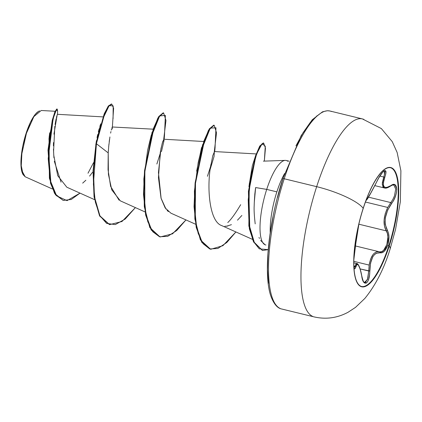 <?xml version="1.0" encoding="UTF-8"?>
<svg xmlns="http://www.w3.org/2000/svg" width="422" height="422" viewBox="0 0 422 422"><rect width="100%" height="100%" fill="white"/><g stroke="black" fill="none" stroke-linecap="round" stroke-linejoin="round"><path stroke-width="0.63" d="M390.503 167.713A61.137 17.597 -76.3 0 1 388.826 245.815L389.195 245.905A61.137 17.597 -76.3 0 1 360.868 286.253A61.137 17.597 -76.3 0 1 363.242 208.405A10189.422 2417.432 -162.1 0 0 363.189 208.331A61.38 17.666 -76.3 0 1 394.544 170.414A61.38 17.666 -76.3 0 1 389.248 245.979A61.38 17.666 103.7 0 0 394.544 170.414A61.38 17.666 103.7 0 0 363.189 208.331A61.38 17.666 103.7 0 0 357.888 283.901A61.38 17.666 103.7 0 0 389.248 245.979A10189.422 2417.432 -162.1 0 0 389.195 245.905A61.137 17.597 -76.3 0 1 357.967 283.674A61.137 17.597 -76.3 0 1 363.242 208.405A61.137 17.597 -76.3 0 1 394.475 170.641A61.137 17.597 -76.3 0 1 389.195 245.905A10189.422 2417.432 17.9 0 1 389.248 245.979A40.76 9.669 17.9 0 1 390.007 249.339A40.76 9.669 -162.1 0 0 389.248 245.979A61.38 17.666 -76.3 0 1 357.888 283.901A61.38 17.666 -76.3 0 1 363.189 208.331A10189.422 2417.432 17.9 0 1 363.242 208.405A61.137 17.597 -76.3 0 1 391.569 168.056A61.137 17.597 -76.3 0 1 389.195 245.905L388.826 245.815A61.137 17.597 103.7 0 0 391.199 167.967M353.905 266.419L355.709 267.147C357.481 261.925 359.475 264.805 361.696 275.793C363.136 287.999 369.883 284.048 369.799 271.024C370.316 258.449 373.739 252.372 380.074 252.789C383.176 253.305 385.75 250.705 387.792 244.992L388.826 245.815L387.792 244.992L388.989 236.8L388.504 233.139L385.349 224.768L385.096 221.313L385.413 217.567L387.707 210.008L393.8 199.996L395.483 196.14L396.511 192.258L396.77 188.808L394.955 184.762L393.077 184.599L386.657 187.542L385.08 187.4L383.967 186.535L383.392 184.973L383.376 182.805L385.708 173.948L385.903 171.696L384.273 170.741L382.643 172.202L378.655 178.116L371.339 192.094L366.423 200.102A0.907 0.907 120.5 0 1 366.027 200.566A0.907 0.907 -59.5 0 0 366.423 200.102C367.499 199.247 370.927 193.16 376.709 181.85L376.709 181.85C381.979 170.135 388.725 166.157 384.817 177.055A0.907 0.469 -160.5 0 1 383.725 177.003L379.884 176.064L383.725 177.003A0.907 0.469 19.5 0 0 384.817 177.055C381.778 186.746 383.772 189.626 390.798 185.696A0.907 0.654 55.1 0 1 390.582 186.055A0.907 0.654 -124.9 0 0 390.798 185.696C398.12 179.719 398.806 194.479 391.632 203.404A0.907 0.375 -142.6 0 0 390.793 202.586L368.501 197.158L390.793 202.586L387.744 207.46L365.431 202.027L387.744 207.46C383.376 216.839 382.886 224.641 386.272 230.876L387.417 233.53L387.908 236.953L386.826 244.602L383.566 250.41L381.535 251.744L379.51 251.834C374.372 251.043 370.917 255.458 369.15 265.085L370.606 259.061L373.043 254.524M353.826 261.35L369.15 265.085L353.826 261.35M375.786 252.219L376.92 251.797M354.86 266.356L356.231 263.703L356.848 263.586L354.86 266.356A0.907 0.775 15.3 0 1 355.709 267.147A0.907 0.775 -164.7 0 0 354.86 266.356L353.894 266.124L354.86 266.356L353.974 267.996M363.189 208.331A40.76 9.669 -162.1 0 0 316.664 186.666A101.892 29.324 103.7 0 0 312.713 316.416A101.892 29.324 -76.3 0 1 316.664 186.666L284.217 178.764A101.892 29.324 103.7 0 0 280.261 308.508A101.892 29.324 -76.3 0 1 284.217 178.764A1.82 0.433 -162.1 0 0 282.872 178.754A1.82 0.433 17.9 0 1 284.217 178.764A101.892 29.324 -76.3 0 1 331.428 111.519A101.892 29.324 103.7 0 0 284.217 178.764L316.664 186.666A101.892 29.324 -76.3 0 1 363.88 119.421A101.892 29.324 103.7 0 0 316.664 186.666A40.76 9.669 17.9 0 1 363.189 208.331M25.204 176.792L23.141 174.692L21.253 165.714L21.875 153.592L26.449 133.241L26.117 133.278A33.681 9.695 103.7 0 0 22.909 174.27M287.757 161.262A43.477 12.512 103.7 0 0 266.709 189.394L255.642 187.563L266.709 189.394L276.864 191.868A43.477 12.512 -76.3 0 0 270.212 232.654A43.477 12.512 -76.3 0 1 276.864 191.868A43.477 12.512 -76.3 0 1 284.618 173.516A43.477 12.512 -76.3 0 0 276.864 191.868L266.709 189.394A43.477 12.512 -76.3 0 1 285.066 160.392M264.652 244.565A43.477 12.512 -76.3 0 1 266.709 189.394A43.477 12.512 103.7 0 0 265.053 244.765L260.606 240.434M103.031 116.889L57.45 114.304L56.954 115.491M56.727 116.277L56.406 117.553M56.142 118.724L55.103 124.421M54.818 126.357L53.547 152.11M53.699 154.911L57.724 175.689L66.829 187.215L94.486 199.611M153.165 129.179L112.31 126.996M112.125 127.381L111.893 128.014M111.614 128.937L111.302 130.087L111.614 128.937M110.96 131.537L110.617 133.115M108.649 146.888L109.905 136.981M109.535 139.376L109.219 141.665M108.902 144.361L108.211 152.901L108.417 174.318L111.756 189.842L120.328 200.851L145.047 211.928M166.02 209.122L161.025 198.118L158.445 177.62L160.265 152.458L162.312 142.974L163.921 139.244L162.723 141.655L160.956 148.692L158.45 172.535L161.135 198.509L165.171 207.919L170.894 213.168L195.613 224.246M210.151 169.438L214.059 156.457L214.371 151.603M210.868 164.543L210.362 167.866C206.933 188.618 209.454 221.803 221.808 225.633M224.784 226.313L227.922 226.013M248.927 186.661L252.33 165.74L255.896 154.774L249.286 183.892L248.853 225.949L253.311 241.342L262.32 250.41M196.647 171.168L201.748 147.136M95.826 144.598L96.49 140.573M97.044 137.635L97.709 134.512M98.337 131.864L99.133 128.847M99.872 126.363L100.721 123.82M49.121 137.266L49.691 132.851M55.118 111.271L41.219 110.485L33.871 116.604L26.449 133.241L26.117 133.278L22.814 145.98L21.1 158.324L21.237 168.425L22.888 174.228M21.77 170.472L25.156 176.765L52.375 188.972M57.186 114.784L53.947 134.164M53.478 142.594L53.43 145.854M53.452 149.114L53.932 157.765M54.322 161.267L61.058 182.146M82.665 183.132L85.861 180.226M89.585 176.106L92.492 172.34M112.241 129.021L113.618 108.275L111.793 104.092L108.633 106.307L104.587 114.077L96.453 143.538L102.72 119.046L109.124 105.679L113.18 105.875L113.059 118.714M108.385 150.1L108.211 152.901L96.031 143.433L104.165 113.977L108.217 106.202L111.371 103.991L111.793 104.092M80.027 193.128L67.019 200.65L56.595 195.834L50.218 180.368L48.198 158.582L53.146 118.577L56.39 109.746L57.598 111.06L57.207 109.071L55.372 111.761L52.708 120.254L48.414 150.237L50.93 183.375L55.915 194.927L63.295 200.429L71.239 199.474L80.027 193.128M63.295 200.429L55.493 194.822L50.508 183.269L47.997 150.132L52.286 120.154L54.95 111.656L56.785 108.971L57.207 109.071M48.915 139.228L54.66 112.379L49.036 138.168L49.395 178.263L54.533 193.36L63.084 200.376M56.97 109.119L54.66 112.379M111.577 104.06L108.443 105.896L104.345 113.544L96.031 143.433L93.04 170.878L94.032 196.705L99.55 215.827L109.63 224.636L99.972 215.932L94.454 196.805L93.462 170.984L96.453 143.538L93.399 184.187L95.346 202.085L99.824 215.658L106.634 223.423L115.306 224.583L125.165 219.071L135.399 207.603L121.963 221.508L109.63 224.636M95.757 145.047L100.594 124.189M93.568 162.597L87.998 173.226M254.281 202.428L255.642 187.563C254.877 192.537 254.387 198.704 254.171 206.063C253.938 210.198 254.287 216.127 255.204 223.866M258.987 237.449L259.461 238.419L258.987 237.444M317.196 115.628L310.26 122.48L303.091 132.682L295.959 145.843M282.872 178.754A1.82 0.433 17.9 0 0 282.909 178.907L277.486 197.549M273.092 216.65L269.89 235.476L268.002 253.316L267.506 269.468L268.418 283.326M265.934 245.034L265.053 244.765M241.864 215.457L237.496 220.184M231.425 224.662L226.424 226.271M210.362 167.866L212.767 155.692L214.513 151.561M168.336 211.554L167.117 210.409M164.116 140.241L161.468 151.603M119.067 200.176L110.622 186.376L108.053 169.781L108.211 152.901L96.031 143.433L93.035 171.005L94.064 196.921L99.655 216.027L109.425 224.583M164.485 135.298L165.387 115.412L159.664 115.908L151.197 137.039L144.873 171.554L144.783 207.313L147.769 221.608L152.764 231.725L159.548 236.774L167.708 236.346L176.718 230.528L185.965 219.92L172.529 233.83L160.196 236.958L151.64 230.122L146.086 215.246L143.902 194.463L144.946 170.831L153.74 128.831L159.194 116.62L163.62 112.938L165.967 120.513L163.699 139.402M215.051 147.616L215.964 127.766L210.288 128.14L201.853 149.04L195.492 183.333L195.28 219.05L198.176 233.429L203.077 243.705L209.76 248.98L217.894 248.458L226.825 242.492L235.903 231.958L222.895 245.694L210.757 249.275L202.201 242.434L196.652 227.553L194.468 206.775L195.513 183.143L204.306 141.143L209.76 128.937L214.181 125.26L216.528 132.83L214.27 151.709M264.336 161.109L265.28 146.212L262.109 143.654L256.671 153.882L251.296 174.27L248.215 199.838L249.054 224.536L254.429 242.782L259.277 248.848L268.192 249.639L262.531 250.462L254.197 242.344L249.787 228.988L248.838 191.456L255.779 156.462L260.131 146.207L263.671 143.069L265.459 148.117L264.336 161.109M163.62 112.938L163.198 112.838L158.772 116.519L153.318 128.726L144.524 170.731L143.485 194.363L145.664 215.141L151.218 230.022L160.196 236.958M214.181 125.26L213.764 125.155L209.338 128.837L203.884 141.043L195.091 183.037L194.046 206.674L196.23 227.453L201.779 242.333L210.757 249.275M254.92 193.587L254.73 194.099M263.671 143.069L263.249 142.963L259.709 146.107L255.357 156.356L248.416 191.356L249.365 228.882L253.775 242.244L262.531 250.462M210.557 166.511L207.45 176.28M159.991 154.188L156.863 164.021M201.452 148.011L196.657 171.084M227.774 222.558C231.193 219.382 235.492 213.421 240.672 204.681M210.546 249.217L200.371 239.875L194.869 219.013L194.405 191.171L198.208 162.475L201.721 147.911L208.457 130.329L213.97 125.223M159.985 236.9L149.81 227.563L144.303 206.701L143.839 178.859L147.642 150.158L151.155 135.594L157.891 118.007L163.404 112.906M38.286 111.55A33.681 9.695 103.7 0 0 26.117 133.278L30.511 122.153L35.321 114.288L38.328 111.519M38.038 111.709L39.499 110.838M383.883 170.963L384.843 172.434L382.253 184.498L384.426 187.969L382.944 186.957L382.295 183.048L383.725 177.003M369.15 265.085L368.707 271.008L369.799 271.024L360.177 268.93L368.707 271.008L367.863 278.277L365.594 282.271L364.524 282.455C364.423 281.332 363.943 285.203 361.723 275.682A0.907 0.348 -9.1 0 0 361.665 275.582A0.907 0.348 170.9 0 1 361.723 275.677A0.907 0.348 170.9 0 1 361.696 275.793A0.907 0.348 -9.1 0 0 361.723 275.677C359.734 264.441 356.933 262.99 356.848 263.586L357.888 264.494M364.524 282.455L367.488 279.443L368.707 271.008M353.91 266.43L354.527 268.814L355.108 268.656L356.954 264.583L357.687 264.52L358.505 265.317L360.235 269.326L362.482 279.311L363.579 281.885L366.312 283.115L367.662 281.59L368.786 278.831L369.53 275.17L370.516 263.291L372.705 256.972L374.314 254.746L376.15 253.29L380.074 252.789A0.907 0.786 -74.4 0 0 379.536 251.839A0.907 0.786 105.6 0 1 380.074 252.789L382.195 252.694L384.326 251.243L387.792 244.992C389.527 238.984 389.374 234.089 387.333 230.306A0.907 0.691 147.5 0 1 386.272 230.876L358.858 224.198L386.272 230.876L384.489 226.271L384.067 220.358L385.202 213.817L387.744 207.46M393.409 185.063L393.979 185.258L395.709 189.045L394.475 195.861L392.861 199.437L390.793 202.586A0.907 0.375 37.4 0 1 391.632 203.404C384.869 213.321 383.44 222.288 387.333 230.306A0.907 0.691 -32.5 0 1 386.272 230.876C390.851 236.869 385.223 254.287 379.51 251.834A0.907 0.786 105.6 0 1 379.536 251.839A0.907 0.786 -74.4 0 0 379.51 251.834M384.268 170.963L384.484 174.639M358.964 223.655L354.87 249.455A0.907 0.496 8.4 0 1 354.865 249.497A0.907 0.496 -171.6 0 0 354.87 249.455L353.858 259.593L356.442 238.214L358.964 223.649M354.86 249.534A0.907 0.496 -171.6 0 0 354.865 249.497L353.852 259.746M388.826 245.815A61.137 17.597 -76.3 0 1 361.564 286.506A61.137 17.597 103.7 0 0 388.826 245.815M355.366 245.947L379.325 251.781M314.179 316.917C326.011 319.591 337.326 318.03 348.113 312.233L355.53 307.358L364.856 298.433C375.554 285.325 383.951 268.909 390.055 249.196L395.556 229.346L400.341 201.753L400.9 170.783L397.139 152.469L392.244 141.634L381.361 128.589L362.414 118.92L329.962 111.012L327.419 110.722L322.498 111.809L312.248 119.764L301.171 135.636L282.872 178.759C268.244 222.906 262.911 277.275 271.494 297.726C274.326 304.547 277.739 308.308 281.727 309.009L314.179 316.917M23.141 174.692L22.835 174.133M263.381 161.146L285.214 160.386M163.926 139.244L203.726 141.497M214.487 151.561L256.196 153.924M221.46 225.485L252.409 239.353M57.492 114.499L57.598 111.06M286.227 160.487L289.144 161.199M214.729 151.577L215.114 147.114M164.163 139.255L164.548 134.797M151.815 133.141L152.31 131.843M202.381 145.458L202.876 144.16M353.821 262.848L356.833 263.581M384.426 187.969C385.697 188.539 387.749 187.901 390.582 186.055C392.539 184.989 393.51 184.667 393.494 185.084L393.452 185.073M374.82 185.633L384.4 187.964M384.242 170.957L383.055 171.833C380.876 174.239 378.766 177.578 376.725 181.84L369.719 195.011L367.446 198.941L365.99 200.629M365.858 200.856L366.027 200.529M358.969 223.628L354.865 249.497M353.894 266.155L354.306 268.181L354.005 268.007M379.615 251.86L379.341 251.786"/></g></svg>
